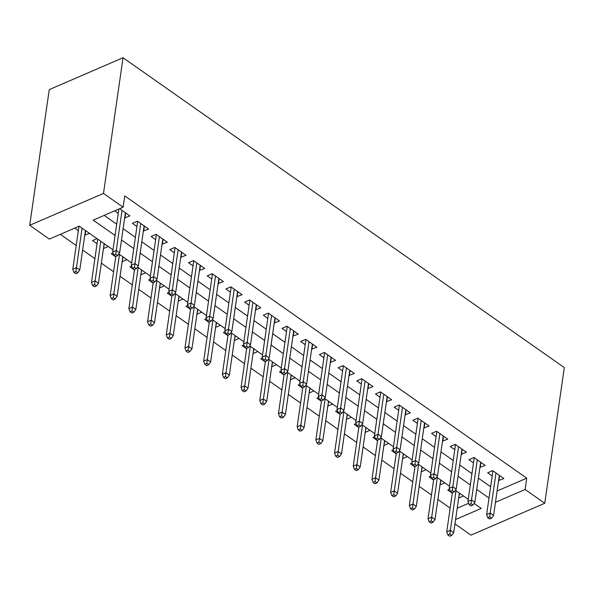 <?xml version="1.0" encoding="UTF-8"?>
<svg xmlns="http://www.w3.org/2000/svg" width="594" height="594" viewBox="0 0 594 594"><rect width="100%" height="100%" fill="white"/><g stroke="black" fill="none" stroke-linecap="round" stroke-linejoin="round"><path stroke-width="0.89" d="M112.986 249.851L79.247 226.158L49.332 239.078L29.7 225.297L49.25 89.612L123.04 57.744L564.3 367.597L544.75 503.274L525.118 489.486L526.744 478.177L124.747 195.901L123.121 207.209L93.206 220.129L115.058 235.469M544.75 503.274L470.96 535.142L454.952 523.901M60.313 234.34L76.21 245.5M82.633 250.015L94.906 258.635M101.329 263.142L113.603 271.762M120.025 276.269L132.299 284.89M138.721 289.397L151.002 298.017M157.425 302.532L169.698 311.152M176.121 315.659L188.395 324.279M194.817 328.786L207.091 337.407M213.513 341.914L225.787 350.534M232.209 355.049L244.483 363.669M250.906 368.176L263.187 376.796M269.609 381.303L281.883 389.924M288.305 394.431L300.579 403.051M307.001 407.566L319.275 416.186M325.698 420.693L337.971 429.314M344.394 433.82L356.667 442.441M363.09 446.948L375.371 455.568M381.794 460.083L394.067 468.703M400.49 473.21L412.763 481.831M419.186 486.338L431.459 494.958M437.882 499.465L450.155 508.085M124.666 217.894L129.923 215.934L119.639 208.709M143.362 231.021L148.619 229.061L137.407 221.183L132.417 223.337L136.939 226.514M162.058 244.149L167.322 242.189L156.103 234.311L151.114 236.464L155.635 239.642M180.754 257.276L186.019 255.316L174.799 247.438L169.81 249.599L174.332 252.769M199.45 270.411L204.715 268.451L193.496 260.573L188.513 262.726L193.028 265.897M218.154 283.538L223.411 281.578L212.192 273.7L207.209 275.854L211.731 279.032M236.85 296.666L242.107 294.706L230.888 286.828L225.906 288.981L230.427 292.159M255.546 309.793L260.803 307.833L249.591 299.963L244.602 302.116L249.124 305.286M274.242 322.928L279.507 320.968L268.288 313.09L263.298 315.243L267.82 318.414M292.939 336.056L298.203 334.095L286.984 326.217L281.994 328.371L286.516 331.549M311.635 349.183L316.899 347.223L305.68 339.345L300.698 341.498L305.212 344.676M330.338 362.31L335.595 360.35L324.376 352.48L319.394 354.633L323.916 357.803M349.034 375.445L354.291 373.485L343.072 365.607L338.09 367.76L342.612 370.931M367.731 388.573L372.987 386.612L361.776 378.734L356.786 380.888L361.308 384.066M386.427 401.7L391.691 399.74L380.472 391.862L375.482 394.015L380.004 397.193M405.123 414.835L410.387 412.867L399.168 404.997L394.178 407.15L398.7 410.32M423.819 427.962L429.083 426.002L417.864 418.124L412.882 420.277L417.396 423.448M442.523 441.09L447.779 439.129L436.56 431.251L431.578 433.405L436.1 436.583M461.219 454.217L466.476 452.257L455.256 444.379L450.274 446.532L454.796 449.71M479.915 467.352L485.172 465.384L473.96 457.514L468.97 459.667L473.492 462.837M459.667 493.287L458.724 497.705M449.561 489.256L447.779 490.02L452.301 493.198M440.971 480.16L440.028 484.578M430.858 476.128L429.083 476.893L433.605 480.063M422.267 467.033L421.332 471.45M412.162 462.993L410.387 463.766L414.909 466.936M403.571 453.898L402.635 458.316M393.466 449.866L391.691 450.631L396.213 453.809M384.875 440.77L383.939 445.188M374.769 436.739L372.995 437.503L377.517 440.681M366.179 427.643L365.236 432.061M356.073 423.611L354.299 424.376L358.813 427.546M347.483 414.515L346.54 418.933M337.377 410.476L335.595 411.248L340.117 414.419M328.786 401.381L327.843 405.799M318.674 397.349L316.899 398.114L321.421 401.292M310.083 388.253L309.147 392.671M299.977 384.221L298.203 384.986L302.725 388.164M291.387 375.126L290.451 379.544M281.281 371.094L279.507 371.859L284.029 375.029M272.691 361.991L271.755 366.416M262.585 357.959L260.811 358.731L265.332 361.902M253.994 348.864L253.051 353.282M243.889 344.832L242.114 345.597L246.629 348.775M235.298 335.736L234.355 340.154M225.193 331.704L223.411 332.469L227.933 335.647M216.602 322.609L215.659 327.027M206.489 318.577L204.715 319.342L209.237 322.512M197.899 309.474L196.963 313.899M187.793 305.442L186.019 306.214L190.54 309.385M179.202 296.347L178.267 300.764M169.097 292.315L167.322 293.08L171.844 296.257M160.506 283.219L159.571 287.637M150.401 279.187L148.626 279.952L153.148 283.13M141.81 270.092L140.867 274.51M131.705 266.06L129.93 266.825L134.444 269.995M123.114 256.957L122.171 261.382M113.001 252.925L111.227 253.697L115.748 256.868M104.418 243.83L103.475 248.247M97.008 238.632L92.53 240.563L97.052 243.74M457.209 508.212L468.584 503.304M463.476 495.968L458.999 497.898M444.78 482.833L440.303 484.771M426.084 469.706L421.606 471.643M407.387 456.578L402.91 458.509M388.691 443.451L384.214 445.381M369.995 430.316L365.51 432.254M351.292 417.188L346.814 419.126M332.595 404.061L328.118 405.992M313.899 390.934L309.422 392.864M295.203 377.799L290.726 379.737M276.507 364.671L272.03 366.609M257.811 351.544L253.326 353.475M239.107 338.417L234.63 340.347M220.411 325.282L215.934 327.22M201.715 312.154L197.238 314.092M183.019 299.027L178.542 300.958M164.323 285.9L159.845 287.83M145.619 272.765L141.142 274.703M126.923 259.637L122.446 261.575M108.227 246.51L103.75 248.441M89.531 233.383L84.779 235.12M74.77 228.096L78.356 230.613M104.188 215.384L116.684 224.168M123.107 228.675L135.387 237.296M141.81 241.803L154.084 250.423M160.506 254.937L172.78 263.55M179.202 268.065L191.476 276.685M197.899 281.192L210.172 289.813M216.595 294.32L228.868 302.94M235.291 307.454L247.572 316.067M253.994 320.582L266.268 329.202M272.691 333.709L284.964 342.33M291.387 346.837L303.66 355.457M310.083 359.971L322.356 368.584M328.779 373.099L341.06 381.719M347.475 386.226L359.756 394.847M366.179 399.354L378.452 407.974M384.875 412.488L397.148 421.101M403.571 425.616L415.845 434.236M422.267 438.743L434.541 447.364M440.963 451.871L453.244 460.491M459.667 465.005L471.94 473.618M478.363 478.133L490.637 486.753M497.096 490.986L526.744 478.177M498.611 480.479L503.875 478.519L492.656 470.641L487.667 472.794L492.188 475.965M114.657 210.863L118.243 213.38M123.121 207.209L103.49 193.421L123.04 57.744M103.49 193.421L29.7 225.297M455.583 519.52L481.244 508.434L474.079 503.408M468.235 499.309L455.375 490.28M449.539 486.174L436.679 477.145M430.843 473.047L417.983 464.018M412.147 459.919L399.287 450.891M393.451 446.792L380.591 437.763M374.747 433.657L361.894 424.628M356.051 420.53L343.191 411.501M337.355 407.402L324.495 398.374M318.659 394.275L305.799 385.246M299.963 381.14L287.102 372.111M281.266 368.013L268.406 358.984M262.563 354.885L249.71 345.857M243.867 341.758L231.007 332.729M225.171 328.623L212.31 319.594M206.474 315.496L193.614 306.467M187.778 302.368L174.918 293.339M169.075 289.241L156.222 280.212M150.379 276.106L137.526 267.077M131.682 262.979L118.822 253.95M495.47 502.294L525.118 489.486M121.48 239.983L133.754 248.604M140.177 253.111L152.45 261.731M158.873 266.238L171.154 274.859M177.576 279.373L189.85 287.986M196.272 292.5L208.546 301.121M214.969 305.628L227.242 314.248M233.665 318.755L245.938 327.376M252.361 331.89L264.634 340.503M271.057 345.017L283.338 353.638M289.761 358.145L302.034 366.765M308.457 371.272L320.73 379.893M327.153 384.407L339.426 393.02M345.849 397.535L358.123 406.155M364.545 410.662L376.819 419.282M383.241 423.789L395.522 432.41M401.945 436.924L414.218 445.537M420.641 450.052L432.915 458.672M439.337 463.179L451.611 471.799M458.033 476.306L470.307 484.927M476.73 489.441L489.003 498.054M499.628 475.534L498.886 480.672M85.714 230.702L85.053 235.313M480.932 462.407L480.19 467.545M462.229 449.279L461.493 454.41M443.532 436.144L442.797 441.283M424.836 423.017L424.094 428.155M406.14 409.89L405.398 415.028M387.444 396.762L386.701 401.893M368.748 383.627L368.005 388.766M350.044 370.5L349.309 375.638M331.348 357.373L330.613 362.511M312.652 344.245L311.909 349.376M293.956 331.11L293.213 336.249M275.26 317.983L274.517 323.121M256.563 304.856L255.821 309.994M237.86 291.728L237.125 296.859M219.164 278.593L218.429 283.732M200.468 265.466L199.725 270.604M181.771 252.339L181.029 257.469M163.075 239.211L162.333 244.342M144.379 226.076L143.637 231.214M125.676 212.949L124.94 218.087M492.931 470.834L486.62 514.597L490.213 513.045L495.99 472.98M489.738 516.854L487.748 517.716L489.612 519.03L491.609 518.168L489.738 516.854L490.213 513.045L493.577 515.406L499.354 475.341M486.62 514.597L487.748 517.716M491.609 518.168L493.577 515.406M447.861 534.942L449.732 536.256L451.722 535.394L449.851 534.08L447.861 534.942L446.74 531.823L450.326 530.271L453.69 532.64L459.392 493.094M449.851 534.08L456.029 490.733M446.74 531.823L452.376 492.701M453.69 532.64L451.722 535.394M474.235 457.707L467.924 501.47L471.517 499.918L477.286 459.853M471.042 503.727L469.045 504.588L470.916 505.902L472.913 505.041L471.042 503.727L471.517 499.918L474.881 502.279L480.657 462.214M467.924 501.47L469.045 504.588M472.913 505.041L474.881 502.279M455.531 444.572L449.227 488.335L452.821 486.783L458.59 446.718M452.346 490.599L450.349 491.461L452.22 492.768L454.217 491.906L452.346 490.599L452.821 486.783L456.185 489.152L461.954 449.086M449.227 488.335L450.349 491.461M454.217 491.906L456.185 489.152M436.835 431.444L430.531 475.207L434.117 473.656L439.894 433.59M433.65 477.465L431.652 478.326L433.523 479.64L435.513 478.779L433.65 477.465L434.117 473.656L437.488 476.017L443.258 435.951M430.531 475.207L431.652 478.326M435.513 478.779L437.488 476.017M418.139 418.317L411.835 462.08L415.421 460.528L421.198 420.463M414.946 464.337L412.956 465.199L414.827 466.513L416.817 465.651L414.946 464.337L415.421 460.528L418.792 462.889L424.561 422.824M411.835 462.08L412.956 465.199M416.817 465.651L418.792 462.889M429.165 521.814L431.029 523.128L433.026 522.267L431.155 520.953L429.165 521.814L428.036 518.696L431.63 517.144L434.994 519.505L440.696 479.967M431.155 520.953L437.325 477.598M428.036 518.696L433.679 479.573M434.994 519.505L433.026 522.267M410.461 508.687L412.333 510.001L414.33 509.14L412.459 507.825L410.461 508.687L409.34 505.568L412.934 504.016L416.297 506.378L421.992 466.832M412.459 507.825L418.629 464.471M409.34 505.568L414.983 466.446M416.297 506.378L414.33 509.14M391.765 495.559L393.636 496.866L395.634 496.005L393.763 494.698L391.765 495.559L390.644 492.433L394.238 490.889L397.601 493.25L403.296 453.705M393.763 494.698L399.933 451.343M390.644 492.433L396.28 453.319M397.601 493.25L395.634 496.005M373.069 482.425L374.94 483.739L376.93 482.877L375.066 481.563L373.069 482.425L371.948 479.306L375.534 477.754L378.905 480.123L384.6 440.577M375.066 481.563L381.237 438.216M371.948 479.306L377.584 440.184M378.905 480.123L376.93 482.877M399.443 405.19L393.139 448.953L396.725 447.401L402.502 407.336M396.25 451.21L394.26 452.071L396.131 453.385L398.121 452.524L396.25 451.21L396.725 447.401L400.089 449.762L405.865 409.697M393.139 448.953L394.26 452.071M398.121 452.524L400.089 449.762M354.373 469.297L356.244 470.611L358.234 469.75L356.363 468.436L354.373 469.297L353.252 466.179L356.838 464.627L360.202 466.988L365.904 427.45M356.363 468.436L362.54 425.081M353.252 466.179L358.887 427.056M360.202 466.988L358.234 469.75M380.747 392.055L374.435 435.818L378.029 434.266L383.798 394.201M377.554 438.082L375.564 438.944L377.428 440.251L379.425 439.389L377.554 438.082L378.029 434.266L381.393 436.635L387.169 396.569M374.435 435.818L375.564 438.944M379.425 439.389L381.393 436.635M362.05 378.927L355.739 422.69L359.333 421.139L365.102 381.073M358.858 424.948L356.86 425.809L358.731 427.123L360.729 426.262L358.858 424.948L359.333 421.139L362.696 423.5L368.473 383.434M355.739 422.69L356.86 425.809M360.729 426.262L362.696 423.5M343.347 365.8L337.043 409.563L340.637 408.011L346.406 367.946M340.162 411.82L338.164 412.681L340.035 413.996L342.033 413.134L340.162 411.82L340.637 408.011L344 410.372L349.769 370.307M337.043 409.563L338.164 412.681M342.033 413.134L344 410.372M324.651 352.673L318.347 396.436L321.933 394.884L327.71 354.818M321.465 398.693L319.468 399.554L321.339 400.868L323.329 400.007L321.465 398.693L321.933 394.884L325.304 397.245L331.073 357.18M318.347 396.436L319.468 399.554M323.329 400.007L325.304 397.245M305.955 339.538L299.651 383.301L303.237 381.749L309.014 341.684M302.762 385.558L300.772 386.427L302.643 387.734L304.633 386.872L302.762 385.558L303.237 381.749L306.608 384.118L312.377 344.052M299.651 383.301L300.772 386.427M304.633 386.872L306.608 384.118M335.677 456.17L337.548 457.484L339.538 456.623L337.667 455.308L335.677 456.17L334.556 453.051L338.142 451.499L341.505 453.861L347.208 414.315M337.667 455.308L343.837 411.954M334.556 453.051L340.191 413.929M341.505 453.861L339.538 456.623M316.981 443.042L318.844 444.349L320.842 443.488L318.971 442.181L316.981 443.042L315.852 439.916L319.446 438.372L322.809 440.733L328.512 401.188M318.971 442.181L325.141 398.826M315.852 439.916L321.495 400.801M322.809 440.733L320.842 443.488M298.277 429.908L300.148 431.222L302.146 430.36L300.274 429.046L298.277 429.908L297.156 426.789L300.75 425.237L304.113 427.606L309.808 388.06M300.274 429.046L306.445 385.699M297.156 426.789L302.792 387.667M304.113 427.606L302.146 430.36M279.581 416.78L281.452 418.094L283.449 417.233L281.578 415.919L279.581 416.78L278.46 413.662L282.053 412.11L285.417 414.471L291.112 374.933M281.578 415.919L287.748 372.564M278.46 413.662L284.095 374.539M285.417 414.471L283.449 417.233M260.885 403.653L262.756 404.967L264.746 404.106L262.882 402.791L260.885 403.653L259.764 400.534L263.35 398.982L266.721 401.344L272.416 361.798M262.882 402.791L269.052 359.437M259.764 400.534L265.399 361.412M266.721 401.344L264.746 404.106M287.258 326.41L280.955 370.173L284.541 368.622L290.317 328.556M284.066 372.431L282.076 373.292L283.947 374.606L285.937 373.745L284.066 372.431L284.541 368.622L287.904 370.983L293.681 330.917M280.955 370.173L282.076 373.292M285.937 373.745L287.904 370.983M242.189 390.525L244.06 391.832L246.05 390.971L244.179 389.664L242.189 390.525L241.067 387.399L244.654 385.855L248.017 388.216L253.72 348.671M244.179 389.664L250.356 346.309M241.067 387.399L246.703 348.284M248.017 388.216L246.05 390.971M268.562 313.283L262.251 357.046L265.845 355.494L271.614 315.429M265.37 359.303L263.38 360.164L265.243 361.479L267.241 360.617L265.37 359.303L265.845 355.494L269.208 357.855L274.985 317.79M262.251 357.046L263.38 360.164M267.241 360.617L269.208 357.855M223.493 377.39L225.356 378.705L227.353 377.843L225.482 376.529L223.493 377.39L222.371 374.272L225.958 372.72L229.321 375.089L235.024 335.543M225.482 376.529L231.653 333.182M222.371 374.272L228.007 335.15M229.321 375.089L227.353 377.843M249.866 300.156L243.555 343.919L247.149 342.367L252.918 302.301M246.673 346.176L244.676 347.037L246.547 348.351L248.544 347.49L246.673 346.176L247.149 342.367L250.512 344.728L256.289 304.663M243.555 343.919L244.676 347.037M248.544 347.49L250.512 344.728M204.789 364.263L206.66 365.577L208.657 364.716L206.786 363.402L204.789 364.263L203.668 361.145L207.261 359.593L210.625 361.954L216.327 322.416M206.786 363.402L212.956 320.047M203.668 361.145L209.311 322.022M210.625 361.954L208.657 364.716M231.163 287.021L224.859 330.784L228.452 329.232L234.222 289.167M227.977 333.041L225.98 333.91L227.851 335.216L229.848 334.355L227.977 333.041L228.452 329.232L231.816 331.601L237.585 291.535M224.859 330.784L225.98 333.91M229.848 334.355L231.816 331.601M186.093 351.136L187.964 352.45L189.961 351.589L188.09 350.274L186.093 351.136L184.972 348.017L188.565 346.465L191.929 348.827L197.624 309.281M188.09 350.274L194.26 306.92M184.972 348.017L190.607 308.895M191.929 348.827L189.961 351.589M212.466 273.893L206.163 317.656L209.749 316.105L215.525 276.039M209.281 319.914L207.284 320.775L209.155 322.089L211.145 321.228L209.281 319.914L209.749 316.105L213.12 318.466L218.889 278.4M206.163 317.656L207.284 320.775M211.145 321.228L213.12 318.466M167.397 338.008L169.268 339.315L171.265 338.454L169.394 337.147L167.397 338.008L166.275 334.882L169.869 333.338L173.233 335.699L178.928 296.154M169.394 337.147L175.564 293.792M166.275 334.882L171.911 295.767M173.233 335.699L171.265 338.454M193.77 260.766L187.466 304.529L191.053 302.977L196.829 262.912M190.577 306.786L188.588 307.647L190.459 308.962L192.449 308.1L190.577 306.786L191.053 302.977L194.416 305.338L200.193 265.273M187.466 304.529L188.588 307.647M192.449 308.1L194.416 305.338M148.7 324.873L150.572 326.188L152.561 325.326L150.698 324.012L148.7 324.873L147.579 321.755L151.166 320.203L154.537 322.572L160.232 283.026M150.698 324.012L156.868 280.665M147.579 321.755L153.215 282.633M154.537 322.572L152.561 325.326M175.074 247.639L168.77 291.402L172.357 289.85L178.133 249.784M171.881 293.659L169.891 294.52L171.755 295.834L173.752 294.973L171.881 293.659L172.357 289.85L175.72 292.211L181.497 252.146M168.77 291.402L169.891 294.52M173.752 294.973L175.72 292.211M156.378 234.504L150.067 278.267L153.66 276.715L159.43 236.65M153.185 280.524L151.195 281.385L153.059 282.699L155.056 281.838L153.185 280.524L153.66 276.715L157.024 279.083L162.801 239.018M150.067 278.267L151.195 281.385M155.056 281.838L157.024 279.083M137.682 221.376L131.371 265.139L134.964 263.588L140.733 223.522M134.489 267.397L132.492 268.258L134.363 269.572L136.36 268.711L134.489 267.397L134.964 263.588L138.328 265.949L144.104 225.883M131.371 265.139L132.492 268.258M136.36 268.711L138.328 265.949M118.867 209.043L112.674 252.012L116.268 250.46L122.037 210.395M115.793 254.269L113.796 255.13L115.667 256.445L117.664 255.583L115.793 254.269L116.268 250.46L119.632 252.821L125.401 212.756M112.674 252.012L113.796 255.13M117.664 255.583L119.632 252.821M130.004 311.746L131.875 313.06L133.865 312.199L131.994 310.885L130.004 311.746L128.883 308.628L132.469 307.076L135.833 309.437L141.535 269.899M131.994 310.885L138.172 267.53M128.883 308.628L134.519 269.505M135.833 309.437L133.865 312.199M111.308 298.619L113.172 299.933L115.169 299.072L113.298 297.757L111.308 298.619L110.187 295.5L113.773 293.948L117.137 296.309L122.839 256.764M113.298 297.757L119.468 254.403M110.187 295.5L115.823 256.378M117.137 296.309L115.169 299.072M92.605 285.491L94.476 286.798L96.473 285.937L94.602 284.63L92.605 285.491L91.483 282.365L95.077 280.821L98.441 283.182L104.143 243.637M94.602 284.63L100.772 241.275M91.483 282.365L97.72 239.13M98.441 283.182L96.473 285.937M73.908 272.356L75.78 273.671L77.777 272.809L75.906 271.495L73.908 272.356L72.787 269.238L76.381 267.686L79.745 270.055L85.439 230.509M75.906 271.495L82.076 228.148M72.787 269.238L78.98 226.277M79.745 270.055L77.777 272.809"/></g></svg>
